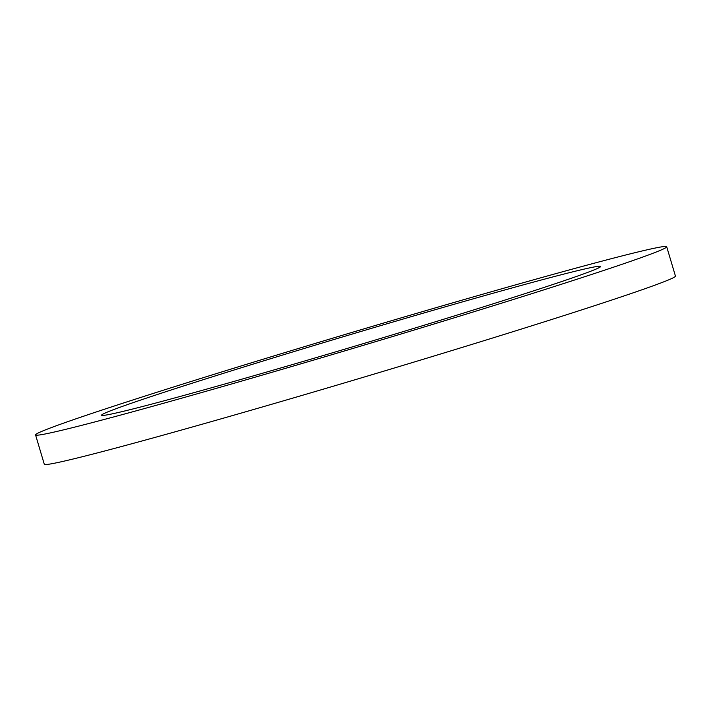 <?xml version="1.0" encoding="UTF-8"?>
<svg xmlns="http://www.w3.org/2000/svg" width="711" height="711" viewBox="0 0 711 711"><rect width="100%" height="100%" fill="white"/><g stroke="black" fill="none" stroke-linecap="round" stroke-linejoin="round"><path stroke-width="1.07" d="M113.2 409.767A260.377 6.177 -16.6 0 0 101.602 415.215A260.377 6.177 -16.6 0 0 352.887 346.746A260.377 6.177 -16.6 0 0 600.653 266.438A260.377 6.177 -16.6 0 0 388.313 323.381A260.377 6.177 -16.6 0 0 113.2 409.767M50.223 428.022A329.3 7.803 -16.6 0 0 35.55 434.901A329.3 7.803 -16.6 0 0 353.358 348.31A329.3 7.803 -16.6 0 0 666.705 246.753A329.3 7.803 -16.6 0 0 398.151 318.759A329.3 7.803 -16.6 0 0 50.223 428.022M35.55 434.901L44.295 464.247A329.3 7.803 -16.6 0 0 362.103 377.657A329.3 7.803 -16.6 0 0 675.45 276.099L666.705 246.753"/></g></svg>
